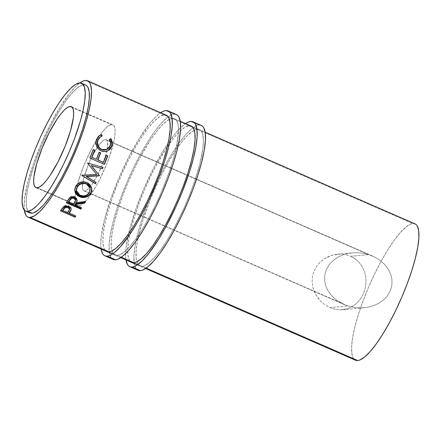 <?xml version="1.0" encoding="UTF-8"?>
<svg xmlns="http://www.w3.org/2000/svg" width="441" height="441" viewBox="0 0 441 441"><rect width="100%" height="100%" fill="white"/><g stroke="black" fill="none" stroke-linecap="round" stroke-linejoin="round"><path stroke-width="0.33" stroke-dasharray="2.21 1.65" d="M176.483 114.561A79.049 18.313 -66.4 0 0 174.096 114.219L165.805 110.597L174.096 114.219A79.049 18.313 -66.4 0 0 126.076 184.294A79.049 18.313 -66.4 0 0 113.188 259.435M172.37 118.497A74.397 17.232 -66.4 0 0 127.179 184.454A74.397 17.232 -66.4 0 0 115.051 255.174A74.397 17.232 -66.4 0 0 117.3 255.499L109.01 251.877L117.3 255.499A74.397 17.232 -66.4 0 0 162.492 189.542A74.397 17.232 -66.4 0 0 174.619 118.822A74.397 17.232 -66.4 0 0 172.37 118.497L164.085 114.875L172.37 118.497L174.145 118.651L175.639 119.461L176.835 120.922L178.291 125.729L178.462 132.895L176.306 147.432L173.341 159.107L169.283 171.852L161.494 191.901L155.453 205.142L149.008 217.683L142.404 229.05L135.889 238.796L129.72 246.552L124.13 252.02L119.34 254.992L117.3 255.499L115.525 255.345L114.032 254.534L112.841 253.073L111.38 248.266L111.209 241.1L112.334 231.861L114.704 220.891L118.232 208.621L122.78 195.523L128.177 182.094L134.218 168.853L140.662 156.312L150.552 139.847L156.924 131.054L162.834 124.412L168.049 120.172L172.37 118.497M115.051 255.174L106.761 251.552A74.397 17.232 113.6 0 1 118.888 180.832A74.397 17.232 113.6 0 1 164.085 114.875L159.758 116.551L154.543 120.79L148.634 127.432L142.267 136.225L135.674 146.831L129.114 158.843L122.841 171.797L117.097 185.192L112.097 198.522L108.039 211.272L105.074 222.942L103.321 233.096L102.847 241.343L103.663 247.357L104.55 249.452L105.746 250.912L107.235 251.723M101.094 249.077L100.741 244.964L101.243 236.205L104.528 219.386L110.57 199.47L118.85 178.164L128.651 157.31L139.13 138.7L149.394 123.938L155.667 116.876L160.662 112.725A79.049 18.313 113.6 0 0 119.765 176.047A79.049 18.313 113.6 0 0 101.094 249.077M165.855 115.029L164.085 114.875M176.466 114.555L174.096 114.219L171.929 114.759L166.836 117.912L160.899 123.723L154.344 131.964L147.421 142.322L140.403 154.394L133.551 167.718L127.14 181.786L121.402 196.052L116.567 209.977L112.819 223.008L110.3 234.662L109.109 244.485L109.291 252.098L110.84 257.208L112.108 258.757L113.695 259.617M201.355 125.426A79.049 18.313 -66.4 0 0 198.963 125.084L190.672 121.462L198.963 125.084A79.049 18.313 -66.4 0 0 150.943 195.159A79.049 18.313 -66.4 0 0 138.061 270.3M197.243 129.362A74.397 17.232 -66.4 0 0 152.051 195.319A74.397 17.232 -66.4 0 0 139.924 266.039A74.397 17.232 -66.4 0 0 142.167 266.364L133.882 262.742L142.167 266.364A74.397 17.232 -66.4 0 0 187.364 200.407A74.397 17.232 -66.4 0 0 199.492 129.687A74.397 17.232 -66.4 0 0 197.243 129.362L188.952 125.74L197.243 129.362L199.018 129.516L200.506 130.327L201.702 131.787L202.59 133.882L203.406 139.896L202.932 148.143L199.839 163.969L194.156 182.717L189.156 196.047L183.412 209.442L173.881 228.548L167.271 239.915L160.761 249.661L154.587 257.417L149.003 262.886L144.207 265.857L142.167 266.364L140.398 266.21L138.904 265.399L137.708 263.944L136.252 259.132L136.082 251.965L137.201 242.726L139.571 231.757L143.099 219.486L150.254 199.685L156.004 186.284L162.277 173.33L168.831 161.318L175.424 150.712L181.797 141.919L187.706 135.277L192.921 131.038L197.243 129.362M139.924 266.039L131.633 262.417A74.397 17.232 113.6 0 1 143.76 191.697A74.397 17.232 113.6 0 1 188.952 125.74L184.63 127.416L179.415 131.655L173.506 138.298L167.133 147.09L157.244 163.556L150.8 176.097L144.758 189.338L139.362 202.766L134.808 215.864L131.28 228.135L128.91 239.105L127.791 248.344L127.962 255.51L129.417 260.322L130.613 261.778L132.107 262.588M125.961 259.942L125.608 255.83L126.115 247.07L129.4 230.252L135.442 210.335L143.716 189.029L153.523 168.175L164.002 149.565L174.261 134.803L180.54 127.741L185.529 123.59A79.049 18.313 113.6 0 0 144.637 186.912A79.049 18.313 113.6 0 0 125.961 259.942M190.727 125.894L188.952 125.74M201.339 125.42L198.963 125.084L196.796 125.624L191.703 128.778L185.766 134.588L179.211 142.829L172.293 153.187L165.276 165.259L158.424 178.583L152.007 192.651L146.274 206.923L141.44 220.842L137.691 233.879L135.172 245.527L133.981 255.35L134.163 262.963L135.712 268.073L136.98 269.622L138.562 270.482M344.879 304.825L84.771 190.953A27.899 6.461 113.6 0 1 83.928 190.832A27.899 6.461 113.6 0 1 88.476 164.311A27.899 6.461 113.6 0 1 105.421 139.582L368.632 254.573L362.16 253.079L355.54 252.632L349.024 253.244L342.866 254.892L337.299 257.522L332.542 261.022L328.777 265.262L326.142 270.074L324.747 275.283L324.637 280.68L325.827 286.066L328.258 291.22L331.853 295.961L336.455 300.095L344.879 304.825L336.455 300.095L331.853 295.961L328.258 291.22L325.827 286.066L324.637 280.68L324.747 275.283L326.142 270.074L328.777 265.262L332.542 261.022L337.299 257.522L342.866 254.892L349.024 253.244L355.54 252.632L362.16 253.079L368.632 254.573L350.601 256.26L345.446 254.628L340.033 254.077L331.886 255.251L324.389 258.702L320.078 262.141L316.555 266.364L313.981 271.226L312.493 276.468L312.129 281.92L312.878 287.317L315.916 294.935L320.954 301.49L325.204 305.001L329.951 307.631L347.982 305.949L344.879 304.825M111.446 124.594A44.172 10.231 -66.4 0 0 84.611 163.754A44.172 10.231 -66.4 0 0 77.412 205.749A44.172 10.231 -66.4 0 0 78.746 205.941L37.298 187.827L78.746 205.941A44.172 10.231 -66.4 0 0 105.581 166.781A44.172 10.231 -66.4 0 0 112.78 124.786A44.172 10.231 -66.4 0 0 111.446 124.594L72.379 107.527L113.387 125.167L114.621 127.278L115.107 130.85L114.82 135.745L113.784 141.776L109.611 156.274L106.645 164.19L99.506 179.834L95.614 186.967L87.919 198.483L84.407 202.43L81.315 204.949L78.746 205.941L76.806 205.368L75.571 203.257L75.086 199.685L75.367 194.79L76.409 188.759L78.167 181.83L83.547 166.345L90.681 150.701L98.492 137.272L102.273 132.052L105.779 128.105L108.877 125.586L111.446 124.594M85.714 85.058A69.75 16.157 -66.4 0 0 83.608 84.749L79.463 82.941L83.608 84.749A69.75 16.157 -66.4 0 0 41.239 146.583A69.75 16.157 -66.4 0 0 29.867 212.882M109.01 251.877L121.308 257.246L109.01 251.877M133.882 262.742L146.18 268.117L133.882 262.742M415.031 223.857A74.397 17.232 -66.4 0 0 412.787 223.532L85.328 80.471L412.787 223.532A74.397 17.232 -66.4 0 0 367.59 289.483A74.397 17.232 -66.4 0 0 355.463 360.203M24.31 210.026A74.397 17.232 113.6 0 1 41.994 142.068A74.397 17.232 113.6 0 1 79.838 82.919L75.786 86.381L69.882 93.023L60.224 106.92L50.357 124.434L41.134 144.064L33.34 164.118L27.656 182.866L24.564 198.693L24.09 206.934L24.338 210.236M355.242 258.906L350.601 256.26L345.446 254.628L340.033 254.077L334.559 254.6L329.289 256.155L324.389 258.702L320.078 262.141L316.555 266.364L313.981 271.226L312.493 276.468L312.129 281.92L312.878 287.317L314.665 292.493L317.399 297.278L320.954 301.49L325.204 305.001L329.951 307.631L334.973 309.268L340.083 309.858L345.066 309.378L349.818 307.868L354.167 305.381L358.031 301.98L361.262 297.78L363.72 292.956L365.324 287.67L365.986 282.223L365.694 276.761L364.442 271.54L362.254 266.711L359.156 262.434L355.242 258.906L350.601 256.26L368.632 254.573L374.707 257.053L380.153 260.427L384.761 264.561L388.35 269.297L390.787 274.456L391.972 279.837L391.867 285.239L390.467 290.443L387.837 295.261L384.072 299.5L379.31 303L373.748 305.624L367.59 307.278L361.074 307.89L354.454 307.438L347.982 305.949L329.951 307.631L334.973 309.268L340.083 309.858L347.48 308.75L354.167 305.381L358.031 301.98L361.262 297.78L363.72 292.956L365.324 287.67L365.986 282.223L365.694 276.761L364.442 271.54L362.254 266.711L359.156 262.434L355.242 258.906M85.697 85.047L83.608 84.749L81.695 85.229L77.203 88.013L71.96 93.139L66.178 100.41L60.07 109.55L53.879 120.2L47.837 131.958L42.176 144.372L37.116 156.963L32.849 169.245L29.541 180.744L27.32 191.025L26.267 199.69L26.427 206.41L27.794 210.919L28.913 212.286L30.313 213.047M415.02 223.846L412.787 223.532L410.747 224.039L405.952 227.01L400.367 232.479L394.193 240.235L387.683 249.981L381.074 261.342L374.63 273.889L368.593 287.124L363.191 300.553L358.643 313.656L355.115 325.927L352.745 336.891L351.626 346.135L351.797 353.296L353.252 358.109L354.448 359.569L355.937 360.38M100.046 137.184L101.75 136.412L100.261 137.019M106.943 149.482L109.908 145.8C110.603 143.722 110.36 141.677 109.192 139.665L109.633 139.4L109.192 139.665L110.256 142.708L110.123 145.056L108.657 148.071L106.788 149.554M98.916 135.927L96.932 138.083L95.912 140.558L95.653 143.711L96.292 146.23L98.111 149.041L100.851 150.91L103.778 151.671L106.722 151.313C104.76 151.919 102.808 151.781 100.851 150.91L101.193 150.789L100.851 150.91C96.364 148.385 94.793 144.681 96.144 139.797L98.922 135.922M93.294 149.571L92.963 149.659L93.294 149.571M96.116 159.251A73.234 16.967 -66.4 0 0 98.916 152.261L99.242 152.173L98.916 152.261A73.234 16.967 113.6 0 1 96.116 159.251M103.183 162.338A73.234 16.967 -66.4 0 0 105.983 155.348L106.314 155.26L105.983 155.348A73.234 16.967 113.6 0 1 103.183 162.338M104.396 164.355L104.12 164.317A73.234 16.967 -66.4 0 0 104.148 164.25A73.234 16.967 -66.4 0 1 104.12 164.317L89.611 157.977A73.234 16.967 -66.4 0 0 92.963 149.659A73.234 16.967 113.6 0 1 89.611 157.977L104.396 164.355M102.825 167.348A73.234 16.967 -66.4 0 0 102.83 167.332L87.472 162.944L102.83 167.332A73.234 16.967 -66.4 0 1 102.825 167.348M87.627 163.264L87.39 163.137A73.234 16.967 -66.4 0 0 87.472 162.944A73.234 16.967 113.6 0 1 87.39 163.137L87.627 163.264M96.766 174.553L87.39 163.137L96.766 174.553M81.993 175.347L81.839 175.033L96.573 174.333L81.75 175.215A73.234 16.967 -66.4 0 0 81.839 175.033A73.234 16.967 113.6 0 1 81.75 175.215L81.987 175.353M95.879 182.32A73.234 16.967 -66.4 0 0 95.967 182.139L86.171 176.218L95.967 182.139A73.234 16.967 -66.4 0 1 95.879 182.32M87.109 182.745L91.667 188.031L89.655 184.167L87.726 182.723L86.993 182.37L87.109 182.745M74.711 190.187L75.565 186.201C78.278 182.034 82.087 180.755 86.993 182.37L83.768 181.598L80.449 182.105L77.566 183.726L75.229 186.89L74.711 190.187M90.063 188.098L89.865 190.997L89.038 192.695L87.748 194.106L85.422 195.324L82.748 195.677L79.54 194.751L77.5 193.059L76.376 190.28L80.141 195.038C84.093 196.377 87.164 195.418 89.363 192.155L90.03 187.905M89.859 187.276L89.942 187.552M76.381 190.347L76.359 189.139M80.146 195.617L80.141 195.038L80.146 195.617M76.348 189.994L76.376 190.275M77.181 200.181L76.431 197.761L74.849 196.658L72.787 196.212L70.196 197.011L67.875 199.894A73.234 16.967 113.6 0 1 66.437 202.066L66.343 202.81L66.437 202.066L66.751 202.204L66.437 202.066A73.234 16.967 -66.4 0 0 67.875 199.894L67.804 200.6L67.875 199.894L69.706 197.419L69.661 198.086L69.706 197.419C71.155 196.146 72.87 195.892 74.849 196.658L74.827 197.292L74.849 196.658L77.169 200.253M76.216 202.485L85.571 201.151L85.548 201.78L85.571 201.151L76.216 202.485M85.146 201.846A73.234 16.967 -66.4 0 0 85.571 201.151A73.234 16.967 -66.4 0 1 85.146 201.846M74.893 204.514L81.585 207.441L81.502 208.169L81.585 207.441L74.893 204.514M81.194 208.031A73.234 16.967 -66.4 0 0 81.585 207.441A73.234 16.967 -66.4 0 1 81.194 208.031M73.404 203.863L68.57 201.752L73.404 203.863L74.738 201.857L73.322 204.591L73.404 203.863M75.626 199.685L74.738 201.857L75.626 199.779M74.794 198.075L75.251 198.544M74.678 202.551L74.738 201.857L74.678 202.551M71.1 209.888L71.255 208.488L70.885 207.468L69.568 206.256L67.556 205.478L64.331 205.886L62.043 208.251A73.234 16.967 113.6 0 1 60.698 209.993L60.516 210.864L60.698 209.993L61.067 210.153L60.698 209.993A73.234 16.967 -66.4 0 0 62.043 208.251L61.883 209.089L62.043 208.251L63.846 206.201L63.708 207.005L63.846 206.201C65.279 205.219 66.955 205.12 68.868 205.897L68.752 206.675L68.868 205.897C70.786 206.801 71.547 207.998 71.144 209.492L71.133 209.53M69.127 212.623L75.819 215.544L75.648 216.404L75.819 215.544L69.127 212.623M75.279 216.244A73.234 16.967 -66.4 0 0 75.819 215.544A73.234 16.967 -66.4 0 1 75.279 216.244M70.99 209.877L71.144 209.492M67.638 211.972L62.798 209.861L67.638 211.972L68.873 210.396L67.638 211.972L67.462 212.827L67.638 211.972M69.7 208.576L68.873 210.396L69.684 208.858M68.719 211.222L68.873 210.396L68.719 211.222M105.421 139.582L103.8 140.205L101.843 141.798L97.241 147.586L92.307 156.07L87.803 165.948L83.294 180.104L82.456 187.006L82.765 189.261L83.547 190.595L84.771 190.953L86.392 190.33L88.349 188.737L92.952 182.949L97.88 174.465L102.389 164.587L105.785 154.808L107.554 146.621L107.428 141.274L106.645 139.94L105.421 139.582A27.899 6.461 113.6 0 1 106.264 139.703A27.899 6.461 113.6 0 1 101.717 166.224A27.899 6.461 113.6 0 1 84.771 190.953L347.982 305.949L354.454 307.438L361.074 307.89L367.59 307.278L373.748 305.624L379.31 303L384.072 299.5L387.837 295.261L390.467 290.443L391.867 285.239L391.972 279.837L390.787 274.456L388.35 269.297L384.761 264.561L380.153 260.427L374.707 257.053L105.421 139.582M174.619 118.822L180.292 121.303M199.492 129.687L191.201 126.065M343.974 304.444L83.928 190.832M337.354 254.198L352.276 252.803M77.412 205.749L35.958 187.64M191.218 126.076L205.159 132.168M112.433 254.027L120.724 257.649M137.3 264.892L145.591 268.514M107.411 151.054L107.703 150.921M98.69 136.093L99.131 135.756M91.629 187.855L91.706 188.208M74.689 189.878L74.722 190.468M77.208 199.933L77.169 200.567M112.78 124.786L71.37 106.694M342.547 309.753L364.338 307.719M372.634 256.072L106.264 139.703"/><path stroke-width="0.66" d="M168.192 110.939A79.049 18.313 113.6 0 0 165.805 110.597A79.049 18.313 113.6 0 0 160.662 112.725L163.639 111.138L165.805 110.597L167.69 110.757L169.272 111.617L170.54 113.172L172.089 118.282L172.271 125.889L171.08 135.712L168.561 147.366L164.813 160.403L159.978 174.322L151.109 195.683L144.444 209.442L137.476 222.203L130.47 233.476L120.487 246.651L114.544 252.461L111.882 254.38L109.456 255.615L107.29 256.155L115.581 259.777A79.049 18.313 -66.4 0 0 163.594 189.702A79.049 18.313 -66.4 0 0 176.483 114.561L168.192 110.939A79.049 18.313 113.6 0 1 155.309 186.08A79.049 18.313 113.6 0 1 107.29 256.155L105.405 255.995L103.817 255.135L102.549 253.586L101.094 249.077A79.049 18.313 113.6 0 0 104.897 255.813L113.188 259.435A79.049 18.313 -66.4 0 0 115.581 259.777L107.29 256.155A79.049 18.313 113.6 0 1 104.897 255.813M164.085 114.875A74.397 17.232 113.6 0 1 166.329 115.2A74.397 17.232 113.6 0 1 154.201 185.92A74.397 17.232 113.6 0 1 109.01 251.877A74.397 17.232 113.6 0 1 106.761 251.552L106.777 251.557M106.744 251.546L109.01 251.877L111.049 251.37L115.84 248.399L121.429 242.93L127.598 235.174L134.114 225.428L140.718 214.061L147.167 201.52L153.203 188.279L158.6 174.851L163.153 161.753L166.681 149.482L169.052 138.518L170.171 129.274L170 122.107L168.545 117.3L167.348 115.84L165.855 115.029M113.695 259.617L115.581 259.777L117.747 259.236L122.835 256.083L128.772 250.273L135.332 242.032L142.25 231.674L149.267 219.601L156.12 206.278L162.536 192.21L168.269 177.944L173.104 164.024L176.852 150.987L179.371 139.334L180.562 129.511L180.38 121.903L178.831 116.793L177.563 115.239L175.976 114.379M193.064 121.804A79.049 18.313 113.6 0 0 190.672 121.462A79.049 18.313 113.6 0 0 185.529 123.59L188.505 122.003L190.672 121.462L192.557 121.622L194.145 122.482L195.413 124.037L196.962 129.147L197.144 136.754L195.953 146.577L193.434 158.231L189.685 171.268L182.083 192.309L175.976 206.548L165.849 226.845L158.832 238.917L148.573 253.685L142.294 260.741L136.754 265.245L134.323 266.485L132.157 267.02L140.447 270.642A79.049 18.313 -66.4 0 0 188.467 200.567A79.049 18.313 -66.4 0 0 201.355 125.426L193.064 121.804A79.049 18.313 113.6 0 1 180.176 196.945A79.049 18.313 113.6 0 1 132.157 267.02L130.271 266.86L128.689 266L127.421 264.451L125.961 259.942A79.049 18.313 113.6 0 0 129.77 266.678L138.061 270.3A79.049 18.313 -66.4 0 0 140.447 270.642L132.157 267.02A79.049 18.313 113.6 0 1 129.77 266.678M188.952 125.74A74.397 17.232 113.6 0 1 191.201 126.065A74.397 17.232 113.6 0 1 179.074 196.785A74.397 17.232 113.6 0 1 133.882 262.742A74.397 17.232 113.6 0 1 131.633 262.417L131.633 262.417M131.616 262.412L133.882 262.742L135.916 262.235L140.712 259.264L146.302 253.796L152.47 246.039L158.981 236.293L165.59 224.927L172.034 212.386L178.07 199.145L183.473 185.716L188.02 172.618L191.548 160.348L193.919 149.383L195.043 140.139L194.872 132.973L193.412 128.166L192.215 126.705L190.727 125.894M138.562 270.482L140.447 270.642L142.614 270.107L147.707 266.948L153.644 261.138L160.199 252.897L167.122 242.544L174.14 230.467L180.986 217.143L187.403 203.075L193.141 188.809L197.976 174.89L201.724 161.853L204.244 150.199L205.434 140.376L205.252 132.769L203.703 127.658L202.436 126.104L200.848 125.244M69.992 106.485L72.379 107.527L69.992 106.485L67.429 107.477L64.331 109.996L60.825 113.943L57.038 119.164L49.232 132.592L42.099 148.237L36.719 163.721L33.918 176.681L33.637 181.576L34.122 185.148L35.357 187.26L37.298 187.827A44.172 10.231 113.6 0 1 35.958 187.64A44.172 10.231 113.6 0 1 43.163 145.646A44.172 10.231 113.6 0 1 69.992 106.485A44.172 10.231 113.6 0 1 71.332 106.678A44.172 10.231 113.6 0 1 64.127 148.672A44.172 10.231 113.6 0 1 37.298 187.827L39.861 186.841L42.959 184.321L46.465 180.375L50.252 175.154L58.058 161.726L65.191 146.081L70.571 130.597L73.371 117.637L73.653 112.742L73.167 109.17L71.933 107.058L69.992 106.485M25.721 211.074L29.867 212.882A69.75 16.157 -66.4 0 0 31.973 213.185L27.827 211.377A69.75 16.157 113.6 0 1 25.721 211.074A69.75 16.157 113.6 0 1 37.094 144.769A69.75 16.157 113.6 0 1 79.463 82.941L81.122 83.084L82.522 83.84L84.474 87.175L85.24 92.814L84.793 100.542L83.151 110.063L80.372 121.01L74.32 139.169L69.259 151.759L63.598 164.168L57.556 175.926L51.365 186.582L45.258 195.716L39.475 202.992L36.774 205.837L31.884 209.811L27.827 211.377L31.973 213.185A69.75 16.157 -66.4 0 0 74.342 151.357A69.75 16.157 -66.4 0 0 85.714 85.058L81.568 83.244A69.75 16.157 113.6 0 1 70.196 149.543A69.75 16.157 113.6 0 1 27.827 211.377L26.168 211.233L24.768 210.473L22.816 207.143L22.05 201.498L22.497 193.775L24.139 184.255L26.918 173.307L30.727 161.356L35.412 148.865L40.798 136.302L46.68 124.158L52.826 112.896L59.006 102.957L64.981 94.71L70.516 88.481L75.405 84.507L79.463 82.941A69.75 16.157 113.6 0 1 81.568 83.244M30.253 217.468L109.01 251.877L30.253 217.468A74.397 17.232 113.6 0 1 28.003 217.143A74.397 17.232 113.6 0 1 24.31 210.026L25.793 215.048L26.989 216.509L28.478 217.319L30.253 217.468A74.397 17.232 113.6 0 0 75.45 151.517A74.397 17.232 113.6 0 0 87.577 80.797A74.397 17.232 113.6 0 0 85.328 80.471L87.103 80.62L88.591 81.431L89.788 82.891L90.675 84.986L91.491 91.006L91.017 99.247L89.258 109.401L86.298 121.077L82.235 133.821L77.241 147.151L71.492 160.552L65.224 173.5L58.664 185.512L52.071 196.118L45.699 204.916L39.795 211.559L34.574 215.798L30.253 217.468M121.308 257.246L133.882 262.742L121.308 257.246M145.591 268.514L355.463 360.203A74.397 17.232 -66.4 0 0 357.712 360.529L146.18 268.117L357.712 360.529A74.397 17.232 -66.4 0 0 402.903 294.577A74.397 17.232 -66.4 0 0 415.031 223.857L205.159 132.168M101.198 134.703L101.645 134.588L102.163 136.087L100.769 136.682L98.646 138.849L97.797 140.916L97.56 142.928L98.701 146.87L101.182 149.201L104.412 150.072L106.97 149.466L109.032 147.862L110.057 146.175L110.652 144.02L110.652 142.421L109.6 139.339L110.823 138.595L111.744 140.398L112.229 144.306L111.457 147.029L110.024 149.262L107.075 151.164L104.12 151.544L101.193 150.789L98.453 148.915L96.645 146.076L95.978 142.779L96.695 139.097L98.464 136.335L101.198 134.703M104.396 164.355L89.887 158.016A74.397 17.232 -66.4 0 0 93.294 149.571L94.782 150.221A74.397 17.232 113.6 0 1 91.937 157.321L96.397 159.273A74.397 17.232 -66.4 0 0 99.242 152.173L100.73 152.823A74.397 17.232 113.6 0 1 97.885 159.923L103.464 162.36A74.397 17.232 -66.4 0 0 106.314 155.26L107.802 155.91A74.397 17.232 113.6 0 1 104.396 164.355A74.397 17.232 113.6 0 0 107.802 155.91L106.314 155.26A74.397 17.232 113.6 0 1 103.464 162.36L97.604 159.901A73.234 16.967 -66.4 0 0 100.405 152.911L99.242 152.173A74.397 17.232 113.6 0 1 96.397 159.273L91.651 157.305A73.234 16.967 -66.4 0 0 94.451 150.309L93.294 149.571A74.397 17.232 113.6 0 1 89.887 158.016L104.396 164.355M91.43 165.634L99.446 175.535A74.397 17.232 113.6 0 1 99.308 175.827L86.326 176.521L96.116 182.464A74.397 17.232 113.6 0 1 95.471 183.748L81.899 175.529A74.397 17.232 -66.4 0 0 81.993 175.347L96.766 174.553L87.627 163.264A74.397 17.232 -66.4 0 0 87.715 163.065L103.084 167.426A74.397 17.232 113.6 0 1 102.499 168.771L91.199 165.502L99.446 175.535A74.397 17.232 113.6 0 1 99.308 175.827L86.171 176.218L86.326 176.521L99.115 175.606A73.234 16.967 -66.4 0 0 99.247 175.314L91.43 165.634L102.499 168.771L91.43 165.634M75.279 187.392L77.644 184.178L80.554 182.519L83.878 181.99L85.537 182.216L87.847 183.109L89.777 184.559L91.419 187.238L91.86 190.292L91.557 191.818L90.526 193.924L88.917 195.672L86.012 197.149L82.699 197.54L81.05 197.281L78.074 195.98L75.863 193.82L75.163 192.502L74.733 189.591L75.279 187.392M80.852 209.144L66.343 202.81A74.397 17.232 -66.4 0 0 67.804 200.6L70.158 197.673L72.759 196.846L74.827 197.292L76.403 198.395L77.142 200.837L76.15 203.18L85.548 201.78A74.397 17.232 113.6 0 1 84.733 203.114L75.339 204.437A74.397 17.232 113.6 0 1 74.81 205.241L81.502 208.169A74.397 17.232 113.6 0 1 80.852 209.144L80.946 208.406A73.234 16.967 -66.4 0 0 81.194 208.031A73.234 16.967 -66.4 0 1 80.946 208.406L66.751 202.204L80.946 208.406L80.852 209.144A74.397 17.232 113.6 0 0 81.502 208.169L74.81 205.241L74.893 204.514A73.234 16.967 -66.4 0 0 75.417 203.72L75.339 204.437L84.733 203.114L84.766 202.469A73.234 16.967 -66.4 0 0 85.146 201.846A73.234 16.967 -66.4 0 1 84.766 202.469L75.417 203.72L75.339 204.437A74.397 17.232 113.6 0 1 74.81 205.241L74.893 204.514A73.234 16.967 -66.4 0 0 75.417 203.72L84.766 202.469L84.733 203.114A74.397 17.232 113.6 0 0 85.548 201.78L76.15 203.18L77.169 200.572L74.827 197.292C72.842 196.526 71.122 196.791 69.661 198.086L67.804 200.6A74.397 17.232 113.6 0 1 66.343 202.81L80.852 209.144M71.007 210.296L71.144 209.492L71.007 210.296C71.414 208.775 70.665 207.568 68.752 206.675C66.834 205.897 65.152 206.008 63.708 207.005L61.883 209.089A74.397 17.232 113.6 0 1 60.516 210.864L75.025 217.198L60.516 210.864A74.397 17.232 -66.4 0 0 61.883 209.089L63.443 207.237L64.761 206.432L66.745 206.162L69.083 206.829L70.764 208.251L71.122 209.282L70.869 210.649L69.452 212.827A74.397 17.232 113.6 0 1 68.95 213.477L75.648 216.404A74.397 17.232 113.6 0 1 75.025 217.198L75.207 216.333A73.234 16.967 -66.4 0 0 75.279 216.244A73.234 16.967 -66.4 0 1 75.207 216.333L61.067 210.153L75.207 216.333L75.025 217.198A74.397 17.232 113.6 0 0 75.648 216.404L68.95 213.477L69.127 212.623A73.234 16.967 -66.4 0 0 69.617 211.983L69.452 212.827L71.1 209.888M79.838 82.919A74.397 17.232 113.6 0 1 85.328 80.471L83.288 80.979L79.838 82.919M30.313 213.047L31.973 213.185L33.885 212.711L38.378 209.927L43.62 204.8L49.403 197.529L55.505 188.39L61.701 177.74L67.743 165.981L73.404 153.567L78.465 140.977L82.732 128.695L86.039 117.196L88.261 106.909L89.314 98.249L89.154 91.53L87.787 87.02L86.668 85.653L85.267 84.892M355.937 360.38L357.712 360.529L359.751 360.021L364.542 357.05L370.131 351.582L376.3 343.826L382.816 334.08L389.42 322.718L395.869 310.177L401.905 296.936L407.302 283.508L411.855 270.405L415.383 258.134L417.754 247.169L418.873 237.925L418.702 230.764L417.247 225.952L416.05 224.491L414.557 223.681M100.261 137.019L97.604 140.525L100.283 137.008L102.163 136.087L101.645 134.588L99.126 135.762L96.529 139.549C95.146 144.499 96.7 148.248 101.193 150.789C103.144 151.665 105.101 151.787 107.075 151.164L107.714 150.916L111.788 146.197C112.681 143.59 112.361 141.054 110.823 138.595L109.6 139.339C110.763 141.374 110.994 143.446 110.294 145.558L106.937 149.482L101.794 149.499C98.134 147.41 96.866 144.339 97.99 140.282L97.604 140.525C96.507 144.521 97.786 147.559 101.447 149.637L106.639 149.626M109.192 139.665L110.404 138.937C111.953 141.374 112.284 143.871 111.402 146.44L107.56 150.982L110.14 148.876L111.253 146.853L111.832 144.576L111.816 142.641L110.923 139.808L110.404 138.937L109.192 139.665M98.922 135.922L101.645 134.588L101.232 134.929L101.75 136.412L101.232 134.929L98.916 135.927M106.612 149.637L104.059 150.221L101.447 149.637L99.203 148.11L97.72 145.8L97.191 143.132L97.604 140.525L99.175 137.906L100.361 136.991M93.216 149.769L94.782 150.221A74.397 17.232 113.6 0 1 91.937 157.321L96.397 159.273L91.651 157.305A73.234 16.967 -66.4 0 0 94.451 150.309L93.216 149.769M99.164 152.371L100.73 152.823A74.397 17.232 113.6 0 1 97.885 159.923L103.183 162.338L97.604 159.901A73.234 16.967 -66.4 0 0 100.405 152.911L99.164 152.371M106.237 155.458L107.802 155.91L106.237 155.458M104.148 164.25A73.234 16.967 -66.4 0 0 107.472 155.998A73.234 16.967 -66.4 0 1 104.148 164.25M102.257 168.66A73.234 16.967 -66.4 0 0 102.825 167.348A73.234 16.967 -66.4 0 1 102.257 168.66L102.499 168.771A74.397 17.232 113.6 0 0 103.084 167.426L87.715 163.065A74.397 17.232 113.6 0 1 87.627 163.264L96.766 174.553L81.993 175.347A74.397 17.232 113.6 0 1 81.899 175.529L95.339 183.401A73.234 16.967 -66.4 0 0 95.879 182.32A73.234 16.967 -66.4 0 1 95.339 183.401L95.471 183.748A74.397 17.232 113.6 0 0 96.116 182.464L86.171 176.218L99.115 175.606A73.234 16.967 -66.4 0 0 99.247 175.314L91.199 165.502L102.257 168.66M91.667 188.031L90.934 193.252L91.711 188.219L87.109 182.745C82.202 181.146 78.371 182.458 75.626 186.697L74.722 190.473L79.49 196.747C84.369 198.439 88.183 197.276 90.934 193.252L90.879 192.761C88.161 196.719 84.363 197.849 79.496 196.146L79.49 196.747L79.496 196.146L74.711 190.187L75.858 193.241L78.763 195.793L82.699 196.951L85.995 196.581L88.878 195.143L90.471 193.423L91.485 191.344L91.667 188.031M76.359 189.139L77.087 186.797L78.73 184.807L81.045 183.45L83.729 182.998L86.353 183.599L88.531 185.088L89.859 187.276L90.118 188.511M89.418 192.651C87.202 195.958 84.11 196.951 80.146 195.617L76.387 190.589L77.147 187.287C79.38 183.853 82.484 182.756 86.464 183.996L90.107 188.29L89.418 192.651L90.207 188.952L89.418 186.532L86.353 183.599L86.464 183.996L83.834 183.406L80.51 184.151L78.807 185.264L77.147 187.287L77.087 186.797L76.398 189.669L76.679 192.078L77.517 193.627L78.983 194.988L82.759 196.251L86.684 195.352L89.418 192.651M90.107 188.285L86.353 183.599C82.379 182.354 79.292 183.417 77.087 186.797L76.387 190.573M77.169 200.253L76.216 202.485L77.103 200.589M75.582 200.429L75.626 199.779L74.193 197.722L74.16 198.367L75.582 200.429L73.322 204.591L68.487 202.48L68.57 201.752A73.234 16.967 -66.4 0 0 69.915 199.685L71.007 198.257L72.126 197.607L73.52 197.518L74.805 198.086M75.251 198.544L75.538 200.264M68.57 201.752A73.234 16.967 -66.4 0 0 69.915 199.685L69.854 200.379A74.397 17.232 113.6 0 1 68.487 202.48L68.57 201.752M69.854 200.379C70.637 198.599 72.07 197.926 74.16 198.367L74.193 197.722C72.12 197.27 70.692 197.926 69.915 199.685L69.854 200.379A74.397 17.232 113.6 0 1 68.487 202.48L73.322 204.591L74.678 202.551L75.587 200.346L75.218 199.194L74.16 198.367L72.782 198.136L71.47 198.533L69.854 200.379M71.144 209.492L69.452 212.827A74.397 17.232 113.6 0 1 68.95 213.477L69.127 212.623A73.234 16.967 -66.4 0 0 69.617 211.983L71.144 209.492M69.546 209.657L69.684 208.858L68.239 206.807L68.118 207.595L69.54 209.662L67.462 212.827L62.628 210.715L62.798 209.861A73.234 16.967 -66.4 0 0 64.061 208.196L65.114 207.038L66.894 206.515L68.835 207.138L69.7 208.576M62.798 209.861A73.234 16.967 -66.4 0 0 64.061 208.196L63.906 209.023A74.397 17.232 113.6 0 1 62.628 210.715L62.798 209.861M63.906 209.023C64.651 207.557 66.051 207.083 68.118 207.595L68.239 206.807C66.189 206.278 64.794 206.741 64.061 208.196L63.906 209.023A74.397 17.232 113.6 0 1 62.628 210.715L67.462 212.827L68.719 211.222L69.568 209.376L69.171 208.361L68.118 207.595L65.472 207.546L63.906 209.023M87.594 80.802L166.345 115.206M180.292 121.303L191.218 126.076M28.02 217.154L112.433 254.027M120.724 257.649L137.3 264.892"/></g></svg>
